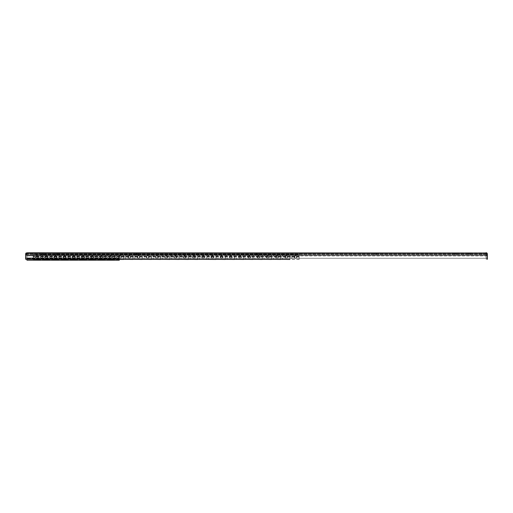 <?xml version="1.0" encoding="UTF-8"?>
<svg xmlns="http://www.w3.org/2000/svg" width="513" height="513" viewBox="0 0 513 513"><rect width="100%" height="100%" fill="white"/><g stroke="black" fill="none" stroke-linecap="round" stroke-linejoin="round"><path stroke-width="0.38" stroke-dasharray="2.56 1.92" d="M295.469 255.493C297.36 256.474 297.36 257.449 295.469 258.43L296.931 256.949L295.469 258.43L294 256.949L295.469 258.43L296.931 257.058L295.469 258.43C293.577 257.449 293.577 256.474 295.469 255.493C297.36 256.474 297.36 257.449 295.469 258.43C293.577 257.449 293.577 256.474 295.469 255.493L294.007 257.058L295.469 255.493L296.931 256.949L295.469 255.493L294 256.949L295.469 255.493L296.931 257.058L295.469 255.493M286.235 255.493C288.126 256.474 288.126 257.449 286.235 258.43L284.773 257.058L286.235 258.43L287.697 256.949L286.235 258.43L284.766 256.949L286.235 258.43L287.697 257.058L286.235 258.43C284.343 257.449 284.343 256.474 286.235 255.493C288.126 256.474 288.126 257.449 286.235 258.43C284.343 257.449 284.343 256.474 286.235 255.493L287.697 256.949L286.235 255.493L284.773 257.058L286.235 255.493L284.766 256.949L286.235 255.493L287.697 257.058L286.235 255.493M277.001 255.493C278.892 256.474 278.892 257.449 277.001 258.43L275.539 257.058L277.001 258.43L278.463 256.949L277.001 258.43L275.532 256.949L277.001 258.43L278.463 257.058L277.001 258.43C275.109 257.449 275.109 256.474 277.001 255.493C278.892 256.474 278.892 257.449 277.001 258.43C275.109 257.449 275.109 256.474 277.001 255.493L278.463 256.949L277.001 255.493L275.539 257.058L277.001 255.493L275.532 256.949L277.001 255.493L278.463 257.058L277.001 255.493M267.767 255.493C269.658 256.474 269.658 257.449 267.767 258.43L266.305 257.058L267.767 258.43L269.229 256.949L267.767 258.43L266.298 256.949L267.767 258.43L269.229 257.058L267.767 258.43C265.875 257.449 265.875 256.474 267.767 255.493C269.658 256.474 269.658 257.449 267.767 258.43C265.875 257.449 265.875 256.474 267.767 255.493L269.229 256.949L267.767 255.493L266.305 257.058L267.767 255.493L266.298 256.949L267.767 255.493L269.229 257.058L267.767 255.493M258.533 255.493C260.424 256.474 260.424 257.449 258.533 258.43L257.071 257.058L258.533 258.43L259.995 256.949L258.533 258.43L257.064 256.949L258.533 258.43L259.995 257.058L258.533 258.43C256.641 257.449 256.641 256.474 258.533 255.493C260.424 256.474 260.424 257.449 258.533 258.43C256.641 257.449 256.641 256.474 258.533 255.493L259.995 256.949L258.533 255.493L257.071 257.058L258.533 255.493L257.064 256.949L258.533 255.493L259.995 257.058L258.533 255.493M249.299 255.493C251.19 256.474 251.19 257.449 249.299 258.43L247.837 257.058L249.299 258.43L250.761 256.949L249.299 258.43L247.83 256.949L249.299 258.43L250.761 257.058L249.299 258.43C247.407 257.449 247.407 256.474 249.299 255.493C251.19 256.474 251.19 257.449 249.299 258.43C247.407 257.449 247.407 256.474 249.299 255.493L250.761 256.949L249.299 255.493L247.837 257.058L249.299 255.493L247.83 256.949L249.299 255.493L250.761 257.058L249.299 255.493M240.065 255.493C241.956 256.474 241.956 257.449 240.065 258.43L238.603 257.058L240.065 258.43L241.527 256.949L240.065 258.43L238.596 256.949L240.065 258.43L241.527 257.058L240.065 258.43C238.173 257.449 238.173 256.474 240.065 255.493C241.956 256.474 241.956 257.449 240.065 258.43C238.173 257.449 238.173 256.474 240.065 255.493L241.527 256.949L240.065 255.493L238.603 257.058L240.065 255.493L238.596 256.949L240.065 255.493L241.527 257.058L240.065 255.493M230.831 255.493C232.722 256.474 232.722 257.449 230.831 258.43L229.369 257.058L230.831 258.43L232.293 256.949L230.831 258.43L229.362 256.949L230.831 258.43L232.293 257.058L230.831 258.43C228.939 257.449 228.939 256.474 230.831 255.493C232.722 256.474 232.722 257.449 230.831 258.43C228.939 257.449 228.939 256.474 230.831 255.493L232.293 256.949L230.831 255.493L229.369 257.058L230.831 255.493L229.362 256.949L230.831 255.493L232.293 257.058L230.831 255.493M221.597 255.493C223.488 256.474 223.488 257.449 221.597 258.43L220.135 257.058L221.597 258.43L223.059 256.949L221.597 258.43L220.128 256.949L221.597 258.43L223.059 257.058L221.597 258.43C219.705 257.449 219.705 256.474 221.597 255.493C223.488 256.474 223.488 257.449 221.597 258.43C219.705 257.449 219.705 256.474 221.597 255.493L223.059 256.949L221.597 255.493L220.135 257.058L221.597 255.493L220.128 256.949L221.597 255.493L223.059 257.058L221.597 255.493M212.363 255.493C214.254 256.474 214.254 257.449 212.363 258.43L210.901 257.058L212.363 258.43L213.825 256.949L212.363 258.43L210.894 256.949L212.363 258.43L213.825 257.058L212.363 258.43C210.471 257.449 210.471 256.474 212.363 255.493C214.254 256.474 214.254 257.449 212.363 258.43C210.471 257.449 210.471 256.474 212.363 255.493L213.825 256.949L212.363 255.493L210.901 257.058L212.363 255.493L210.894 256.949L212.363 255.493L213.825 257.058L212.363 255.493M203.129 255.493C205.02 256.474 205.02 257.449 203.129 258.43L201.667 257.058L203.129 258.43L204.591 256.949L203.129 258.43L201.66 256.949L203.129 258.43L204.591 257.058L203.129 258.43C201.237 257.449 201.237 256.474 203.129 255.493C205.02 256.474 205.02 257.449 203.129 258.43C201.237 257.449 201.237 256.474 203.129 255.493L204.591 256.949L203.129 255.493L201.667 257.058L203.129 255.493L201.66 256.949L203.129 255.493L204.591 257.058L203.129 255.493M193.895 255.493C195.786 256.474 195.786 257.449 193.895 258.43L192.433 257.058L193.895 258.43L195.357 256.949L193.895 258.43L192.426 256.949L193.895 258.43L195.357 257.058L193.895 258.43C192.003 257.449 192.003 256.474 193.895 255.493C195.786 256.474 195.786 257.449 193.895 258.43C192.003 257.449 192.003 256.474 193.895 255.493L195.357 256.949L193.895 255.493L192.433 257.058L193.895 255.493L192.426 256.949L193.895 255.493L195.357 257.058L193.895 255.493M184.661 255.493C186.552 256.474 186.552 257.449 184.661 258.43L183.199 257.058L184.661 258.43L186.123 256.949L184.661 258.43L183.192 256.949L184.661 258.43L186.123 257.058L184.661 258.43C182.769 257.449 182.769 256.474 184.661 255.493C186.552 256.474 186.552 257.449 184.661 258.43C182.769 257.449 182.769 256.474 184.661 255.493L186.123 256.949L184.661 255.493L183.199 257.058L184.661 255.493L183.192 256.949L184.661 255.493L186.123 257.058L184.661 255.493M175.427 255.493C177.318 256.474 177.318 257.449 175.427 258.43L173.965 257.058L175.427 258.43L176.889 256.949L175.427 258.43L173.958 256.949L175.427 258.43L176.889 257.058L175.427 258.43C173.535 257.449 173.535 256.474 175.427 255.493C177.318 256.474 177.318 257.449 175.427 258.43C173.535 257.449 173.535 256.474 175.427 255.493L176.889 256.949L175.427 255.493L173.965 257.058L175.427 255.493L173.958 256.949L175.427 255.493L176.889 257.058L175.427 255.493M166.193 255.493C168.084 256.474 168.084 257.449 166.193 258.43L164.731 257.058L166.193 258.43L167.655 256.949L166.193 258.43L164.724 256.949L166.193 258.43L167.655 257.058L166.193 258.43C164.301 257.449 164.301 256.474 166.193 255.493C168.084 256.474 168.084 257.449 166.193 258.43C164.301 257.449 164.301 256.474 166.193 255.493L167.655 256.949L166.193 255.493L164.731 257.058L166.193 255.493L164.724 256.949L166.193 255.493L167.655 257.058L166.193 255.493M156.959 255.493C158.85 256.474 158.85 257.449 156.959 258.43L155.497 257.058L156.959 258.43L158.421 256.949L156.959 258.43L155.49 256.949L156.959 258.43L158.421 257.058L156.959 258.43C155.067 257.449 155.067 256.474 156.959 255.493C158.85 256.474 158.85 257.449 156.959 258.43C155.067 257.449 155.067 256.474 156.959 255.493L158.421 256.949L156.959 255.493L155.497 257.058L156.959 255.493L155.49 256.949L156.959 255.493L158.421 257.058L156.959 255.493M147.725 255.493C149.616 256.474 149.616 257.449 147.725 258.43L146.263 257.058L147.725 258.43L149.187 256.949L147.725 258.43L146.256 256.949L147.725 258.43L149.187 257.058L147.725 258.43C145.833 257.449 145.833 256.474 147.725 255.493C149.616 256.474 149.616 257.449 147.725 258.43C145.833 257.449 145.833 256.474 147.725 255.493L149.187 256.949L147.725 255.493L146.263 257.058L147.725 255.493L146.256 256.949L147.725 255.493L149.187 257.058L147.725 255.493M138.491 255.493C140.382 256.474 140.382 257.449 138.491 258.43L137.029 257.058L138.491 258.43L139.953 256.949L138.491 258.43L137.022 256.949L138.491 258.43L139.953 257.058L138.491 258.43C136.599 257.449 136.599 256.474 138.491 255.493C140.382 256.474 140.382 257.449 138.491 258.43C136.599 257.449 136.599 256.474 138.491 255.493L139.953 256.949L138.491 255.493L137.029 257.058L138.491 255.493L137.022 256.949L138.491 255.493L139.953 257.058L138.491 255.493M129.257 255.493C131.148 256.474 131.148 257.449 129.257 258.43L127.795 257.058L129.257 258.43L130.719 256.949L129.257 258.43L127.788 256.949L129.257 258.43L130.719 257.058L129.257 258.43C127.365 257.449 127.365 256.474 129.257 255.493C131.148 256.474 131.148 257.449 129.257 258.43C127.365 257.449 127.365 256.474 129.257 255.493L130.719 256.949L129.257 255.493L127.795 257.058L129.257 255.493L127.788 256.949L129.257 255.493L130.719 257.058L129.257 255.493M120.023 255.493C121.914 256.474 121.914 257.449 120.023 258.43L118.561 257.058L120.023 258.43L121.485 256.949L120.023 258.43L118.554 256.949L120.023 258.43L121.485 257.058L120.023 258.43C118.131 257.449 118.131 256.474 120.023 255.493C121.914 256.474 121.914 257.449 120.023 258.43C118.131 257.449 118.131 256.474 120.023 255.493L121.485 256.949L120.023 255.493L118.561 257.058L120.023 255.493L118.554 256.949L120.023 255.493L121.485 257.058L120.023 255.493M110.789 255.493C112.68 256.474 112.68 257.449 110.789 258.43L109.327 257.058L110.789 258.43L112.251 256.949L110.789 258.43L109.32 256.949L110.789 258.43L112.251 257.058L110.789 258.43C108.897 257.449 108.897 256.474 110.789 255.493C112.68 256.474 112.68 257.449 110.789 258.43C108.897 257.449 108.897 256.474 110.789 255.493L112.251 256.949L110.789 255.493L109.327 257.058L110.789 255.493L109.32 256.949L110.789 255.493L112.251 257.058L110.789 255.493M101.555 255.493C103.446 256.474 103.446 257.449 101.555 258.43L100.093 257.058L101.555 258.43L103.017 256.949L101.555 258.43L100.086 256.949L101.555 258.43L103.017 257.058L101.555 258.43C99.663 257.449 99.663 256.474 101.555 255.493C103.446 256.474 103.446 257.449 101.555 258.43C99.663 257.449 99.663 256.474 101.555 255.493L103.017 256.949L101.555 255.493L100.093 257.058L101.555 255.493L100.086 256.949L101.555 255.493L103.017 257.058L101.555 255.493M92.321 255.493C94.212 256.474 94.212 257.449 92.321 258.43L90.859 257.058L92.321 258.43L93.783 256.949L92.321 258.43L90.852 256.949L92.321 258.43L93.783 257.058L92.321 258.43C90.429 257.449 90.429 256.474 92.321 255.493C94.212 256.474 94.212 257.449 92.321 258.43C90.429 257.449 90.429 256.474 92.321 255.493L93.783 256.949L92.321 255.493L90.859 257.058L92.321 255.493L90.852 256.949L92.321 255.493L93.783 257.058L92.321 255.493M83.087 255.493C84.978 256.474 84.978 257.449 83.087 258.43L81.625 257.058L83.087 258.43L84.549 256.949L83.087 258.43L81.618 256.949L83.087 258.43L84.549 257.058L83.087 258.43C81.195 257.449 81.195 256.474 83.087 255.493C84.978 256.474 84.978 257.449 83.087 258.43C81.195 257.449 81.195 256.474 83.087 255.493L84.549 256.949L83.087 255.493L81.625 257.058L83.087 255.493L81.618 256.949L83.087 255.493L84.549 257.058L83.087 255.493M73.853 255.493C75.744 256.474 75.744 257.449 73.853 258.43L72.391 257.058L73.853 258.43L75.315 256.949L73.853 258.43L72.384 256.949L73.853 258.43L75.315 257.058L73.853 258.43C71.961 257.449 71.961 256.474 73.853 255.493C75.744 256.474 75.744 257.449 73.853 258.43C71.961 257.449 71.961 256.474 73.853 255.493L75.315 256.949L73.853 255.493L72.391 257.058L73.853 255.493L72.384 256.949L73.853 255.493L75.315 257.058L73.853 255.493M64.619 255.493C66.51 256.474 66.51 257.449 64.619 258.43L63.157 257.058L64.619 258.43L66.081 256.949L64.619 258.43L63.15 256.949L64.619 258.43L66.081 257.058L64.619 258.43C62.727 257.449 62.727 256.474 64.619 255.493C66.51 256.474 66.51 257.449 64.619 258.43C62.727 257.449 62.727 256.474 64.619 255.493L66.081 256.949L64.619 255.493L63.157 257.058L64.619 255.493L63.15 256.949L64.619 255.493L66.081 257.058L64.619 255.493M55.385 255.493C57.276 256.474 57.276 257.449 55.385 258.43L53.923 257.058L55.385 258.43L56.847 256.949L55.385 258.43L53.916 256.949L55.385 258.43L56.847 257.058L55.385 258.43C53.493 257.449 53.493 256.474 55.385 255.493C57.276 256.474 57.276 257.449 55.385 258.43C53.493 257.449 53.493 256.474 55.385 255.493L56.847 256.949L55.385 255.493L53.923 257.058L55.385 255.493L53.916 256.949L55.385 255.493L56.847 257.058L55.385 255.493M46.151 255.493C48.042 256.474 48.042 257.449 46.151 258.43L44.689 257.058L46.151 258.43L47.613 256.949L46.151 258.43L44.682 256.949L46.151 258.43L47.613 257.058L46.151 258.43C44.259 257.449 44.259 256.474 46.151 255.493C48.042 256.474 48.042 257.449 46.151 258.43C44.259 257.449 44.259 256.474 46.151 255.493L47.613 256.949L46.151 255.493L44.689 257.058L46.151 255.493L44.682 256.949L46.151 255.493L47.613 257.058L46.151 255.493M36.917 255.493C38.808 256.474 38.808 257.449 36.917 258.43L35.455 257.058L36.917 258.43L38.379 256.949L36.917 258.43L35.448 256.949L36.917 258.43L38.379 257.058L36.917 258.43C35.025 257.449 35.025 256.474 36.917 255.493L38.379 256.949L36.917 255.493L35.455 257.058L36.917 255.493L35.448 256.949L36.917 255.493L38.379 257.058L36.917 255.493C38.808 256.474 38.808 257.449 36.917 258.43C35.025 257.449 35.025 256.474 36.917 255.493M291.775 256.192L291.775 259.456L291.775 256.192M290.172 255.025L291.525 255.025L290.172 255.025L289.928 259.456L290.172 255.025L282.291 255.025L282.541 259.456L282.291 255.025L280.938 255.025L290.172 255.025M289.928 259.456L290.178 254.563L289.928 259.456L289.928 256.192L289.928 259.456L282.541 259.456L282.522 254.961L282.541 259.456L289.928 259.456L282.541 259.456M40.61 259.456L40.86 254.563L299.162 254.563L290.178 254.563L291.525 254.563L291.756 254.961L291.525 254.563L299.162 254.563L299.162 254.961L299.162 254.563L33.223 254.563L33.223 254.961L33.223 254.563L42.207 254.563L40.86 254.563L40.623 254.961L40.61 259.456L40.854 255.025L42.207 255.025L42.457 259.456L42.207 255.025L40.854 255.025L40.61 259.456L40.61 256.192L40.61 259.456L33.223 259.456L33.223 254.961L33.223 259.456L33.223 255.025L33.223 259.456L40.61 259.456L33.223 259.456M280.694 259.456L280.944 254.563L280.694 259.456L280.938 255.025L280.694 259.456L280.694 256.192L280.694 259.456L273.307 259.456L273.288 254.961L273.307 259.456L280.694 259.456L273.307 259.456M282.291 254.563L280.944 254.563L282.291 254.563L282.522 254.961L282.291 254.563L290.178 254.563L282.291 254.563M271.704 255.025L273.057 255.025L271.704 255.025L271.46 259.456L271.704 255.025L263.823 255.025L264.073 259.456L263.823 255.025L262.47 255.025L271.704 255.025M271.46 259.456L271.71 254.563L271.46 259.456L271.46 256.192L271.46 259.456L264.073 259.456L264.054 254.961L264.073 259.456L271.46 259.456L264.073 259.456M273.057 254.563L271.71 254.563L273.057 254.563L273.288 254.961L273.057 254.563L280.944 254.563L273.057 254.563M262.226 259.456L262.476 254.563L262.226 259.456L262.47 255.025L262.226 259.456L262.226 256.192L262.226 259.456L254.839 259.456L254.82 254.961L254.839 259.456L262.226 259.456L254.839 259.456M263.823 254.563L262.476 254.563L263.823 254.563L264.054 254.961L263.823 254.563L271.71 254.563L263.823 254.563M253.236 255.025L254.589 255.025L253.236 255.025L252.992 259.456L253.236 255.025L245.355 255.025L245.605 259.456L245.355 255.025L244.002 255.025L253.236 255.025M252.992 259.456L253.242 254.563L252.992 259.456L252.992 256.192L252.992 259.456L245.605 259.456L245.586 254.961L245.605 259.456L252.992 259.456L245.605 259.456M254.589 254.563L253.242 254.563L254.589 254.563L254.82 254.961L254.589 254.563L262.476 254.563L254.589 254.563M243.758 259.456L244.008 254.563L243.758 259.456L244.002 255.025L243.758 259.456L243.758 256.192L243.758 259.456L236.371 259.456L236.352 254.961L236.371 259.456L243.758 259.456L236.371 259.456M245.355 254.563L244.008 254.563L245.355 254.563L245.586 254.961L245.355 254.563L253.242 254.563L245.355 254.563M234.768 255.025L236.121 255.025L234.768 255.025L234.524 259.456L234.768 255.025L226.887 255.025L227.137 259.456L226.887 255.025L225.534 255.025L234.768 255.025M234.524 259.456L234.774 254.563L234.524 259.456L234.524 256.192L234.524 259.456L227.137 259.456L227.118 254.961L227.137 259.456L234.524 259.456L227.137 259.456M236.121 254.563L234.774 254.563L236.121 254.563L236.352 254.961L236.121 254.563L244.008 254.563L236.121 254.563M225.29 259.456L225.54 254.563L225.29 259.456L225.534 255.025L225.29 259.456L225.29 256.192L225.29 259.456L217.903 259.456L217.884 254.961L217.903 259.456L225.29 259.456L217.903 259.456M226.887 254.563L225.54 254.563L226.887 254.563L227.118 254.961L226.887 254.563L234.774 254.563L226.887 254.563M216.3 255.025L217.653 255.025L216.3 255.025L216.056 259.456L216.3 255.025L208.419 255.025L208.669 259.456L208.419 255.025L207.066 255.025L216.3 255.025M216.056 259.456L216.306 254.563L216.056 259.456L216.056 256.192L216.056 259.456L208.669 259.456L208.65 254.961L208.669 259.456L216.056 259.456L208.669 259.456M217.653 254.563L216.306 254.563L217.653 254.563L217.884 254.961L217.653 254.563L225.54 254.563L217.653 254.563M206.822 259.456L207.072 254.563L206.822 259.456L207.066 255.025L206.822 259.456L206.822 256.192L206.822 259.456L199.435 259.456L199.416 254.961L199.435 259.456L206.822 259.456L199.435 259.456M208.419 254.563L207.072 254.563L208.419 254.563L208.65 254.961L208.419 254.563L216.306 254.563L208.419 254.563M197.832 255.025L199.185 255.025L197.832 255.025L197.588 259.456L197.832 255.025L189.951 255.025L190.201 259.456L189.951 255.025L188.598 255.025L197.832 255.025M197.588 259.456L197.838 254.563L197.588 259.456L197.588 256.192L197.588 259.456L190.201 259.456L190.182 254.961L190.201 259.456L197.588 259.456L190.201 259.456M199.185 254.563L197.838 254.563L199.185 254.563L199.416 254.961L199.185 254.563L207.072 254.563L199.185 254.563M188.354 259.456L188.604 254.563L188.354 259.456L188.598 255.025L188.354 259.456L188.354 256.192L188.354 259.456L180.967 259.456L180.948 254.961L180.967 259.456L188.354 259.456L180.967 259.456M189.951 254.563L188.604 254.563L189.951 254.563L190.182 254.961L189.951 254.563L197.838 254.563L189.951 254.563M179.364 255.025L180.717 255.025L179.364 255.025L179.12 259.456L179.364 255.025L171.483 255.025L171.733 259.456L171.483 255.025L170.13 255.025L179.364 255.025M179.12 259.456L179.37 254.563L179.12 259.456L179.12 256.192L179.12 259.456L171.733 259.456L171.714 254.961L171.733 259.456L179.12 259.456L171.733 259.456M180.717 254.563L179.37 254.563L180.717 254.563L180.948 254.961L180.717 254.563L188.604 254.563L180.717 254.563M169.886 259.456L170.136 254.563L169.886 259.456L170.13 255.025L169.886 259.456L169.886 256.192L169.886 259.456L162.499 259.456L162.48 254.961L162.499 259.456L169.886 259.456L162.499 259.456M171.483 254.563L170.136 254.563L171.483 254.563L171.714 254.961L171.483 254.563L179.37 254.563L171.483 254.563M160.896 255.025L162.249 255.025L160.896 255.025L160.652 259.456L160.896 255.025L153.015 255.025L153.265 259.456L153.015 255.025L151.662 255.025L160.896 255.025M160.652 259.456L160.902 254.563L160.652 259.456L160.652 256.192L160.652 259.456L153.265 259.456L153.246 254.961L153.265 259.456L160.652 259.456L153.265 259.456M162.249 254.563L160.902 254.563L162.249 254.563L162.48 254.961L162.249 254.563L170.136 254.563L162.249 254.563M151.418 259.456L151.668 254.563L151.418 259.456L151.662 255.025L151.418 259.456L151.418 256.192L151.418 259.456L144.031 259.456L144.012 254.961L144.031 259.456L151.418 259.456L144.031 259.456M153.015 254.563L151.668 254.563L153.015 254.563L153.246 254.961L153.015 254.563L160.902 254.563L153.015 254.563M142.184 259.456L142.434 254.563L142.184 259.456L142.428 255.025L143.781 255.025L142.428 255.025L142.184 259.456L142.184 256.192L142.184 259.456L134.797 259.456L134.778 254.961L134.797 259.456L142.184 259.456L134.797 259.456M143.781 254.563L142.434 254.563L143.781 254.563L144.012 254.961L143.781 254.563L151.668 254.563L143.781 254.563M132.95 259.456L133.2 254.563L132.95 259.456L133.194 255.025L134.547 255.025L133.194 255.025L132.95 259.456L132.95 256.192L132.95 259.456L125.563 259.456L125.544 254.961L125.563 259.456L132.95 259.456L125.563 259.456M134.547 254.563L133.2 254.563L134.547 254.563L134.778 254.961L134.547 254.563L142.434 254.563L134.547 254.563M123.716 259.456L123.966 254.563L123.716 259.456L123.96 255.025L125.313 255.025L123.96 255.025L123.716 259.456L123.716 256.192L123.716 259.456L116.329 259.456L116.31 254.961L116.329 259.456L123.716 259.456L116.329 259.456M125.313 254.563L123.966 254.563L125.313 254.563L125.544 254.961L125.313 254.563L133.2 254.563L125.313 254.563M114.482 259.456L114.732 254.563L114.482 259.456L114.726 255.025L116.079 255.025L114.726 255.025L114.482 259.456L114.482 256.192L114.482 259.456L107.095 259.456L107.076 254.961L107.095 259.456L114.482 259.456L107.095 259.456M116.079 254.563L114.732 254.563L116.079 254.563L116.31 254.961L116.079 254.563L123.966 254.563L116.079 254.563M105.248 259.456L105.498 254.563L105.248 259.456L105.492 255.025L106.845 255.025L105.492 255.025L105.248 259.456L105.248 256.192L105.248 259.456L97.861 259.456L97.842 254.961L97.861 259.456L105.248 259.456L97.861 259.456M106.845 254.563L105.498 254.563L106.845 254.563L107.076 254.961L106.845 254.563L114.732 254.563L106.845 254.563M96.014 259.456L96.264 254.563L96.014 259.456L96.258 255.025L97.611 255.025L96.258 255.025L96.014 259.456L96.014 256.192L96.014 259.456L88.627 259.456L88.608 254.961L88.627 259.456L96.014 259.456L88.627 259.456M97.611 254.563L96.264 254.563L97.611 254.563L97.842 254.961L97.611 254.563L105.498 254.563L97.611 254.563M86.78 259.456L87.03 254.563L86.78 259.456L87.024 255.025L88.377 255.025L87.024 255.025L86.78 259.456L86.78 256.192L86.78 259.456L79.393 259.456L79.374 254.961L79.393 259.456L86.78 259.456L79.393 259.456M88.377 254.563L87.03 254.563L88.377 254.563L88.608 254.961L88.377 254.563L96.264 254.563L88.377 254.563M77.546 259.456L77.796 254.563L77.546 259.456L77.79 255.025L79.143 255.025L77.79 255.025L77.546 259.456L77.546 256.192L77.546 259.456L70.159 259.456L70.14 254.961L70.159 259.456L77.546 259.456L70.159 259.456M79.143 254.563L77.796 254.563L79.143 254.563L79.374 254.961L79.143 254.563L87.03 254.563L79.143 254.563M68.312 259.456L68.562 254.563L68.312 259.456L68.556 255.025L69.909 255.025L68.556 255.025L68.312 259.456L68.312 256.192L68.312 259.456L60.925 259.456L60.906 254.961L60.925 259.456L68.312 259.456L60.925 259.456M69.909 254.563L68.562 254.563L69.909 254.563L70.14 254.961L69.909 254.563L77.796 254.563L69.909 254.563M59.078 259.456L59.328 254.563L59.078 259.456L59.322 255.025L60.675 255.025L59.322 255.025L59.078 259.456L59.078 256.192L59.078 259.456L51.691 259.456L51.672 254.961L51.691 259.456L59.078 259.456L51.691 259.456M60.675 254.563L59.328 254.563L60.675 254.563L60.906 254.961L60.675 254.563L68.562 254.563L60.675 254.563M49.844 259.456L50.094 254.563L49.844 259.456L50.088 255.025L51.441 255.025L50.088 255.025L49.844 259.456L49.844 256.192L49.844 259.456L42.457 259.456L42.438 254.961L42.457 259.456L49.844 259.456L42.457 259.456M51.441 254.563L50.094 254.563L51.441 254.563L51.672 254.961L51.441 254.563L59.328 254.563L51.441 254.563M42.207 254.563L42.438 254.961L42.207 254.563L50.094 254.563L42.207 254.563M33.223 254.865L33.223 256.5L33.223 254.865L299.162 254.865L299.162 256.5L299.162 254.865L33.223 254.865M33.223 255.025L33.223 256.962L33.223 255.025L299.162 255.025L299.162 259.456L299.162 254.961L299.162 259.456L299.162 255.025L33.223 255.025M280.938 255.025L273.057 255.025L280.938 255.025M262.47 255.025L254.589 255.025L262.47 255.025M244.002 255.025L236.121 255.025L244.002 255.025M225.534 255.025L217.653 255.025L225.534 255.025M207.066 255.025L199.185 255.025L207.066 255.025M188.598 255.025L180.717 255.025L188.598 255.025M170.13 255.025L162.249 255.025L170.13 255.025M151.662 255.025L143.781 255.025L151.662 255.025M142.428 255.025L134.547 255.025L142.428 255.025M133.194 255.025L125.313 255.025L133.194 255.025M123.96 255.025L116.079 255.025L123.96 255.025M114.726 255.025L106.845 255.025L114.726 255.025M105.492 255.025L97.611 255.025L105.492 255.025M96.258 255.025L88.377 255.025L96.258 255.025M87.024 255.025L79.143 255.025L87.024 255.025M77.79 255.025L69.909 255.025L77.79 255.025M68.556 255.025L60.675 255.025L68.556 255.025M59.322 255.025L51.441 255.025L59.322 255.025M50.088 255.025L42.207 255.025L50.088 255.025M299.162 256.962L33.223 256.962L299.162 256.962M299.162 256.5L33.223 256.5L299.162 256.5M299.162 259.456L291.775 259.456M102.196 259.084L99.432 259.084L102.202 259.084L102.202 260.194L100.817 260.194L102.196 260.194M99.439 260.194L100.817 260.194L99.439 260.194L99.432 259.084M46.792 259.084L44.028 259.084L46.798 259.084L46.798 260.194L45.413 260.194L46.792 260.194M44.035 260.194L45.413 260.194L44.035 260.194L44.028 259.084M26.945 258.616L26.945 255.115L26.945 259.084L26.945 258.616L119.285 258.616L119.285 259.084L119.285 255.115L119.285 258.616L26.945 258.616M119.285 259.456L119.285 255.91L119.285 260.194L26.945 260.194L26.945 255.115L26.945 259.341L123.716 259.341M119.285 255.91L119.285 255.115L119.285 255.91L26.945 255.91L119.285 255.91M119.285 259.084L26.945 259.084L119.285 259.084M119.285 255.115L26.945 255.115L119.285 255.115M44.118 252.806L42.643 252.806L44.118 252.806M44.118 254.102L42.643 254.102L44.118 254.102M468.606 252.806L469.158 252.806L468.606 252.806C466.702 252.806 466.702 252.806 468.606 252.806C466.702 252.806 466.702 252.806 468.606 252.806L468.606 254.102L469.158 254.102L468.606 254.102C466.702 254.102 466.702 254.102 468.606 254.102C466.702 254.102 466.702 254.102 468.606 254.102L468.606 252.806M469.158 252.806C471.062 252.806 471.062 252.806 469.158 252.806C471.062 252.806 471.062 252.806 469.158 252.806L469.158 254.102C471.062 254.102 471.062 254.102 469.158 254.102C471.062 254.102 471.062 254.102 469.158 254.102L469.158 252.806M454.755 252.806L455.307 252.806L454.755 252.806C452.851 252.806 452.851 252.806 454.755 252.806C452.851 252.806 452.851 252.806 454.755 252.806L454.755 254.102L455.307 254.102L454.755 254.102C452.851 254.102 452.851 254.102 454.755 254.102C452.851 254.102 452.851 254.102 454.755 254.102L454.755 252.806M455.307 252.806C457.211 252.806 457.211 252.806 455.307 252.806C457.211 252.806 457.211 252.806 455.307 252.806L455.307 254.102C457.211 254.102 457.211 254.102 455.307 254.102C457.211 254.102 457.211 254.102 455.307 254.102L455.307 252.806M376.266 252.806L376.818 252.806L376.266 252.806C374.362 252.806 374.362 252.806 376.266 252.806C374.362 252.806 374.362 252.806 376.266 252.806L376.266 254.102L376.818 254.102L376.266 254.102C374.362 254.102 374.362 254.102 376.266 254.102C374.362 254.102 374.362 254.102 376.266 254.102L376.266 252.806M376.818 252.806C378.722 252.806 378.722 252.806 376.818 252.806C378.722 252.806 378.722 252.806 376.818 252.806L376.818 254.102C378.722 254.102 378.722 254.102 376.818 254.102C378.722 254.102 378.722 254.102 376.818 254.102L376.818 252.806M256.224 252.806L256.776 252.806L256.224 252.806C254.32 252.806 254.32 252.806 256.224 252.806C254.32 252.806 254.32 252.806 256.224 252.806L256.224 254.102L256.776 254.102L256.224 254.102C254.32 254.102 254.32 254.102 256.224 254.102C254.32 254.102 254.32 254.102 256.224 254.102L256.224 252.806M256.776 252.806C258.68 252.806 258.68 252.806 256.776 252.806C258.68 252.806 258.68 252.806 256.776 252.806L256.776 254.102C258.68 254.102 258.68 254.102 256.776 254.102C258.68 254.102 258.68 254.102 256.776 254.102L256.776 252.806M136.182 252.806L136.734 252.806L136.182 252.806C134.278 252.806 134.278 252.806 136.182 252.806C134.278 252.806 134.278 252.806 136.182 252.806L136.182 254.102L136.734 254.102L136.182 254.102C134.278 254.102 134.278 254.102 136.182 254.102C134.278 254.102 134.278 254.102 136.182 254.102L136.182 252.806M136.734 252.806C138.638 252.806 138.638 252.806 136.734 252.806C138.638 252.806 138.638 252.806 136.734 252.806L136.734 254.102C138.638 254.102 138.638 254.102 136.734 254.102C138.638 254.102 138.638 254.102 136.734 254.102L136.734 252.806M58.245 252.806C60.149 252.806 60.149 252.806 58.245 252.806C60.149 252.806 60.149 252.806 58.245 252.806L57.693 252.806L58.245 252.806L58.245 254.102C60.149 254.102 60.149 254.102 58.245 254.102C60.149 254.102 60.149 254.102 58.245 254.102L57.693 254.102L58.245 254.102L58.245 252.806M57.693 252.806C55.789 252.806 55.789 252.806 57.693 252.806C55.789 252.806 55.789 252.806 57.693 252.806L57.693 254.102C55.789 254.102 55.789 254.102 57.693 254.102C55.789 254.102 55.789 254.102 57.693 254.102L57.693 252.806M486.427 252.806L487.35 253.73L487.35 258.347L486.055 258.347L486.055 259.27L486.055 254.102L486.055 258.347L487.35 258.347L487.35 259.27L487.35 255.083L25.65 255.083L25.65 259.27L26.945 259.27L26.945 258.347L26.945 259.27L25.65 259.27M486.055 259.27L487.35 259.27L486.055 259.27M486.055 254.102L486.799 254.102L486.055 254.102M486.144 254.801L487.196 255.961L486.76 258.296L487.331 259.341L486.76 258.296L487.196 255.961L485.882 254.249L486.144 254.801L486.144 253.031L486.144 254.801M486.144 253.031L487.35 254.615L487.331 259.341M25.65 258.347L26.945 258.347L26.945 254.102L26.945 258.347L25.65 258.347L25.65 253.73L26.573 252.806M26.945 254.102L26.201 254.102L27.118 254.249L25.919 255.807L27.118 254.249L26.201 254.102L26.945 254.102M26.856 253.031L26.856 254.801L27.106 252.806L25.65 254.615L25.669 259.341L26.24 258.296L25.804 255.961L26.24 258.296L25.669 259.341M485.894 254.102L27.106 254.102L485.894 254.102M485.894 252.806L27.106 252.806M486.76 258.296L26.24 258.296L486.76 258.296M299.162 259.341L291.775 259.341M289.928 259.341L282.541 259.341M280.694 259.341L273.307 259.341M271.46 259.341L264.073 259.341M262.226 259.341L254.839 259.341M252.992 259.341L245.605 259.341M243.758 259.341L236.371 259.341M234.524 259.341L227.137 259.341M225.29 259.341L217.903 259.341M216.056 259.341L208.669 259.341M206.822 259.341L199.435 259.341M197.588 259.341L190.201 259.341M188.354 259.341L180.967 259.341M179.12 259.341L171.733 259.341M169.886 259.341L162.499 259.341M160.652 259.341L153.265 259.341M151.418 259.341L144.031 259.341M142.184 259.341L134.797 259.341M132.95 259.341L125.563 259.341M299.162 256.654L33.223 256.654L299.162 256.654M40.623 254.961L33.223 254.961L40.623 254.961M49.857 254.961L42.438 254.961L49.857 254.961M253.005 254.961L245.586 254.961L253.005 254.961M59.091 254.961L51.672 254.961L59.091 254.961M68.325 254.961L60.906 254.961L68.325 254.961M77.559 254.961L70.14 254.961L77.559 254.961M86.793 254.961L79.374 254.961L86.793 254.961M96.027 254.961L88.608 254.961L96.027 254.961M105.261 254.961L97.842 254.961L105.261 254.961M114.495 254.961L107.076 254.961L114.495 254.961M123.729 254.961L116.31 254.961L123.729 254.961M132.963 254.961L125.544 254.961L132.963 254.961M142.197 254.961L134.778 254.961L142.197 254.961M151.431 254.961L144.012 254.961L151.431 254.961M299.162 254.961L291.756 254.961L299.162 254.961M160.665 254.961L153.246 254.961L160.665 254.961M169.899 254.961L162.48 254.961L169.899 254.961M179.133 254.961L171.714 254.961L179.133 254.961M188.367 254.961L180.948 254.961L188.367 254.961M197.601 254.961L190.182 254.961L197.601 254.961M206.835 254.961L199.416 254.961L206.835 254.961M216.069 254.961L208.65 254.961L216.069 254.961M225.303 254.961L217.884 254.961L225.303 254.961M234.537 254.961L227.118 254.961L234.537 254.961M243.771 254.961L236.352 254.961L243.771 254.961M262.239 254.961L254.82 254.961L262.239 254.961M271.473 254.961L264.054 254.961L271.473 254.961M280.707 254.961L273.288 254.961L280.707 254.961M289.941 254.961L282.522 254.961L289.941 254.961M119.285 257.904L26.945 257.904L119.285 257.904M486.799 253.608L486.799 252.883M487.081 253.909L487.081 255.807L487.081 253.909M487.081 258.097L487.081 258.725L487.081 258.097M26.201 253.608L26.201 252.883M25.919 253.909L25.919 255.807L25.919 253.909M25.919 258.097L25.919 258.725L25.919 258.097M485.882 254.249L27.118 254.249L485.882 254.249M487.196 255.961L25.804 255.961L487.196 255.961M486.574 253.364L26.426 253.364M295.302 255.506C297.354 256.385 297.399 257.359 295.443 258.43C293.622 257.539 293.577 256.564 295.302 255.506C297.354 256.385 297.399 257.359 295.443 258.43C293.622 257.539 293.577 256.564 295.302 255.506M295.302 258.417C293.564 257.334 293.628 256.359 295.488 255.493C297.399 256.59 297.341 257.564 295.302 258.417C293.564 257.334 293.628 256.359 295.488 255.493C297.399 256.59 297.341 257.564 295.302 258.417M286.068 255.506C288.12 256.385 288.165 257.359 286.209 258.43C284.388 257.539 284.343 256.564 286.068 255.506C288.12 256.385 288.165 257.359 286.209 258.43C284.388 257.539 284.343 256.564 286.068 255.506M286.068 258.417C284.33 257.334 284.394 256.359 286.254 255.493C288.165 256.59 288.107 257.564 286.068 258.417C284.33 257.334 284.394 256.359 286.254 255.493C288.165 256.59 288.107 257.564 286.068 258.417M276.834 255.506C278.886 256.385 278.931 257.359 276.975 258.43C275.154 257.539 275.109 256.564 276.834 255.506C278.886 256.385 278.931 257.359 276.975 258.43C275.154 257.539 275.109 256.564 276.834 255.506M276.834 258.417C275.096 257.334 275.16 256.359 277.02 255.493C278.931 256.59 278.873 257.564 276.834 258.417C275.096 257.334 275.16 256.359 277.02 255.493C278.931 256.59 278.873 257.564 276.834 258.417M267.6 255.506C269.652 256.385 269.697 257.359 267.741 258.43C265.92 257.539 265.875 256.564 267.6 255.506C269.652 256.385 269.697 257.359 267.741 258.43C265.92 257.539 265.875 256.564 267.6 255.506M267.6 258.417C265.862 257.334 265.926 256.359 267.786 255.493C269.697 256.59 269.639 257.564 267.6 258.417C265.862 257.334 265.926 256.359 267.786 255.493C269.697 256.59 269.639 257.564 267.6 258.417M258.366 255.506C260.418 256.385 260.463 257.359 258.507 258.43C256.686 257.539 256.641 256.564 258.366 255.506C260.418 256.385 260.463 257.359 258.507 258.43C256.686 257.539 256.641 256.564 258.366 255.506M258.366 258.417C256.628 257.334 256.692 256.359 258.552 255.493C260.463 256.59 260.405 257.564 258.366 258.417C256.628 257.334 256.692 256.359 258.552 255.493C260.463 256.59 260.405 257.564 258.366 258.417M249.132 255.506C251.184 256.385 251.229 257.359 249.273 258.43C247.452 257.539 247.407 256.564 249.132 255.506C251.184 256.385 251.229 257.359 249.273 258.43C247.452 257.539 247.407 256.564 249.132 255.506M249.132 258.417C247.394 257.334 247.458 256.359 249.318 255.493C251.229 256.59 251.171 257.564 249.132 258.417C247.394 257.334 247.458 256.359 249.318 255.493C251.229 256.59 251.171 257.564 249.132 258.417M239.898 255.506C241.95 256.385 241.995 257.359 240.039 258.43C238.218 257.539 238.173 256.564 239.898 255.506C241.95 256.385 241.995 257.359 240.039 258.43C238.218 257.539 238.173 256.564 239.898 255.506M239.898 258.417C238.16 257.334 238.224 256.359 240.084 255.493C241.995 256.59 241.937 257.564 239.898 258.417C238.16 257.334 238.224 256.359 240.084 255.493C241.995 256.59 241.937 257.564 239.898 258.417M230.664 255.506C232.716 256.385 232.761 257.359 230.805 258.43C228.984 257.539 228.939 256.564 230.664 255.506C232.716 256.385 232.761 257.359 230.805 258.43C228.984 257.539 228.939 256.564 230.664 255.506M230.664 258.417C228.926 257.334 228.99 256.359 230.85 255.493C232.761 256.59 232.703 257.564 230.664 258.417C228.926 257.334 228.99 256.359 230.85 255.493C232.761 256.59 232.703 257.564 230.664 258.417M221.43 255.506C223.482 256.385 223.527 257.359 221.571 258.43C219.75 257.539 219.705 256.564 221.43 255.506C223.482 256.385 223.527 257.359 221.571 258.43C219.75 257.539 219.705 256.564 221.43 255.506M221.43 258.417C219.692 257.334 219.756 256.359 221.616 255.493C223.527 256.59 223.469 257.564 221.43 258.417C219.692 257.334 219.756 256.359 221.616 255.493C223.527 256.59 223.469 257.564 221.43 258.417M212.196 255.506C214.248 256.385 214.293 257.359 212.337 258.43C210.516 257.539 210.471 256.564 212.196 255.506C214.248 256.385 214.293 257.359 212.337 258.43C210.516 257.539 210.471 256.564 212.196 255.506M212.196 258.417C210.458 257.334 210.522 256.359 212.382 255.493C214.293 256.59 214.235 257.564 212.196 258.417C210.458 257.334 210.522 256.359 212.382 255.493C214.293 256.59 214.235 257.564 212.196 258.417M202.962 255.506C205.014 256.385 205.059 257.359 203.103 258.43C201.282 257.539 201.237 256.564 202.962 255.506C205.014 256.385 205.059 257.359 203.103 258.43C201.282 257.539 201.237 256.564 202.962 255.506M202.962 258.417C201.224 257.334 201.288 256.359 203.148 255.493C205.059 256.59 205.001 257.564 202.962 258.417C201.224 257.334 201.288 256.359 203.148 255.493C205.059 256.59 205.001 257.564 202.962 258.417M193.728 255.506C195.78 256.385 195.825 257.359 193.869 258.43C192.048 257.539 192.003 256.564 193.728 255.506C195.78 256.385 195.825 257.359 193.869 258.43C192.048 257.539 192.003 256.564 193.728 255.506M193.728 258.417C191.99 257.334 192.054 256.359 193.914 255.493C195.825 256.59 195.767 257.564 193.728 258.417C191.99 257.334 192.054 256.359 193.914 255.493C195.825 256.59 195.767 257.564 193.728 258.417M184.494 255.506C186.546 256.385 186.591 257.359 184.635 258.43C182.814 257.539 182.769 256.564 184.494 255.506C186.546 256.385 186.591 257.359 184.635 258.43C182.814 257.539 182.769 256.564 184.494 255.506M184.494 258.417C182.756 257.334 182.82 256.359 184.68 255.493C186.591 256.59 186.533 257.564 184.494 258.417C182.756 257.334 182.82 256.359 184.68 255.493C186.591 256.59 186.533 257.564 184.494 258.417M175.26 255.506C177.312 256.385 177.357 257.359 175.401 258.43C173.58 257.539 173.535 256.564 175.26 255.506C177.312 256.385 177.357 257.359 175.401 258.43C173.58 257.539 173.535 256.564 175.26 255.506M175.26 258.417C173.522 257.334 173.586 256.359 175.446 255.493C177.357 256.59 177.299 257.564 175.26 258.417C173.522 257.334 173.586 256.359 175.446 255.493C177.357 256.59 177.299 257.564 175.26 258.417M166.026 255.506C168.078 256.385 168.123 257.359 166.167 258.43C164.346 257.539 164.301 256.564 166.026 255.506C168.078 256.385 168.123 257.359 166.167 258.43C164.346 257.539 164.301 256.564 166.026 255.506M166.026 258.417C164.288 257.334 164.352 256.359 166.212 255.493C168.123 256.59 168.065 257.564 166.026 258.417C164.288 257.334 164.352 256.359 166.212 255.493C168.123 256.59 168.065 257.564 166.026 258.417M156.792 255.506C158.844 256.385 158.889 257.359 156.933 258.43C155.112 257.539 155.067 256.564 156.792 255.506C158.844 256.385 158.889 257.359 156.933 258.43C155.112 257.539 155.067 256.564 156.792 255.506M156.792 258.417C155.054 257.334 155.118 256.359 156.978 255.493C158.889 256.59 158.831 257.564 156.792 258.417C155.054 257.334 155.118 256.359 156.978 255.493C158.889 256.59 158.831 257.564 156.792 258.417M147.558 255.506C149.61 256.385 149.655 257.359 147.699 258.43C145.878 257.539 145.833 256.564 147.558 255.506C149.61 256.385 149.655 257.359 147.699 258.43C145.878 257.539 145.833 256.564 147.558 255.506M147.558 258.417C145.82 257.334 145.884 256.359 147.744 255.493C149.655 256.59 149.597 257.564 147.558 258.417C145.82 257.334 145.884 256.359 147.744 255.493C149.655 256.59 149.597 257.564 147.558 258.417M138.324 255.506C140.376 256.385 140.421 257.359 138.465 258.43C136.644 257.539 136.599 256.564 138.324 255.506C140.376 256.385 140.421 257.359 138.465 258.43C136.644 257.539 136.599 256.564 138.324 255.506M138.324 258.417C136.586 257.334 136.65 256.359 138.51 255.493C140.421 256.59 140.363 257.564 138.324 258.417C136.586 257.334 136.65 256.359 138.51 255.493C140.421 256.59 140.363 257.564 138.324 258.417M129.09 255.506C131.142 256.385 131.187 257.359 129.231 258.43C127.41 257.539 127.365 256.564 129.09 255.506C131.142 256.385 131.187 257.359 129.231 258.43C127.41 257.539 127.365 256.564 129.09 255.506M129.09 258.417C127.352 257.334 127.416 256.359 129.276 255.493C131.187 256.59 131.129 257.564 129.09 258.417C127.352 257.334 127.416 256.359 129.276 255.493C131.187 256.59 131.129 257.564 129.09 258.417M119.856 255.506C121.908 256.385 121.953 257.359 119.997 258.43C118.176 257.539 118.131 256.564 119.856 255.506C121.908 256.385 121.953 257.359 119.997 258.43C118.176 257.539 118.131 256.564 119.856 255.506M119.856 258.417C118.118 257.334 118.182 256.359 120.042 255.493C121.953 256.59 121.895 257.564 119.856 258.417C118.118 257.334 118.182 256.359 120.042 255.493C121.953 256.59 121.895 257.564 119.856 258.417M110.622 255.506C112.674 256.385 112.719 257.359 110.763 258.43C108.942 257.539 108.897 256.564 110.622 255.506C112.674 256.385 112.719 257.359 110.763 258.43C108.942 257.539 108.897 256.564 110.622 255.506M110.622 258.417C108.884 257.334 108.948 256.359 110.808 255.493C112.719 256.59 112.661 257.564 110.622 258.417C108.884 257.334 108.948 256.359 110.808 255.493C112.719 256.59 112.661 257.564 110.622 258.417M101.388 255.506C103.44 256.385 103.485 257.359 101.529 258.43C99.708 257.539 99.663 256.564 101.388 255.506C103.44 256.385 103.485 257.359 101.529 258.43C99.708 257.539 99.663 256.564 101.388 255.506M101.388 258.417C99.65 257.334 99.714 256.359 101.574 255.493C103.485 256.59 103.427 257.564 101.388 258.417C99.65 257.334 99.714 256.359 101.574 255.493C103.485 256.59 103.427 257.564 101.388 258.417M92.154 255.506C94.206 256.385 94.251 257.359 92.295 258.43C90.474 257.539 90.429 256.564 92.154 255.506C94.206 256.385 94.251 257.359 92.295 258.43C90.474 257.539 90.429 256.564 92.154 255.506M92.154 258.417C90.416 257.334 90.48 256.359 92.34 255.493C94.251 256.59 94.193 257.564 92.154 258.417C90.416 257.334 90.48 256.359 92.34 255.493C94.251 256.59 94.193 257.564 92.154 258.417M82.92 255.506C84.972 256.385 85.017 257.359 83.061 258.43C81.24 257.539 81.195 256.564 82.92 255.506C84.972 256.385 85.017 257.359 83.061 258.43C81.24 257.539 81.195 256.564 82.92 255.506M82.92 258.417C81.182 257.334 81.246 256.359 83.106 255.493C85.017 256.59 84.959 257.564 82.92 258.417C81.182 257.334 81.246 256.359 83.106 255.493C85.017 256.59 84.959 257.564 82.92 258.417M73.686 255.506C75.738 256.385 75.783 257.359 73.827 258.43C72.006 257.539 71.961 256.564 73.686 255.506C75.738 256.385 75.783 257.359 73.827 258.43C72.006 257.539 71.961 256.564 73.686 255.506M73.686 258.417C71.948 257.334 72.012 256.359 73.872 255.493C75.783 256.59 75.725 257.564 73.686 258.417C71.948 257.334 72.012 256.359 73.872 255.493C75.783 256.59 75.725 257.564 73.686 258.417M64.452 255.506C66.504 256.385 66.549 257.359 64.593 258.43C62.772 257.539 62.727 256.564 64.452 255.506C66.504 256.385 66.549 257.359 64.593 258.43C62.772 257.539 62.727 256.564 64.452 255.506M64.452 258.417C62.714 257.334 62.778 256.359 64.638 255.493C66.549 256.59 66.491 257.564 64.452 258.417C62.714 257.334 62.778 256.359 64.638 255.493C66.549 256.59 66.491 257.564 64.452 258.417M55.218 255.506C57.27 256.385 57.315 257.359 55.359 258.43C53.538 257.539 53.493 256.564 55.218 255.506C57.27 256.385 57.315 257.359 55.359 258.43C53.538 257.539 53.493 256.564 55.218 255.506M55.218 258.417C53.48 257.334 53.544 256.359 55.404 255.493C57.315 256.59 57.257 257.564 55.218 258.417C53.48 257.334 53.544 256.359 55.404 255.493C57.315 256.59 57.257 257.564 55.218 258.417M45.984 255.506C48.036 256.385 48.081 257.359 46.125 258.43C44.304 257.539 44.259 256.564 45.984 255.506C48.036 256.385 48.081 257.359 46.125 258.43C44.304 257.539 44.259 256.564 45.984 255.506M45.984 258.417C44.246 257.334 44.31 256.359 46.17 255.493C48.081 256.59 48.023 257.564 45.984 258.417C44.246 257.334 44.31 256.359 46.17 255.493C48.081 256.59 48.023 257.564 45.984 258.417M36.75 255.506C38.802 256.385 38.847 257.359 36.891 258.43C35.07 257.539 35.025 256.564 36.75 255.506C38.802 256.385 38.847 257.359 36.891 258.43C35.07 257.539 35.025 256.564 36.75 255.506M36.75 258.417C35.012 257.334 35.076 256.359 36.936 255.493C38.847 256.59 38.789 257.564 36.75 258.417C35.012 257.334 35.076 256.359 36.936 255.493C38.847 256.59 38.789 257.564 36.75 258.417M45.593 254.102L45.593 252.806M42.643 254.102L42.643 252.806M467.125 252.806L467.125 254.102M470.639 252.806L470.639 254.102M453.274 252.806L453.274 254.102M456.788 252.806L456.788 254.102M374.785 252.806L374.785 254.102M378.299 252.806L378.299 254.102M254.743 252.806L254.743 254.102M258.257 252.806L258.257 254.102M134.701 252.806L134.701 254.102M138.215 252.806L138.215 254.102M59.726 252.806L59.726 254.102M56.212 252.806L56.212 254.102M485.875 252.819L485.875 254.147L485.875 252.819M27.125 252.819L27.125 254.147L27.125 252.819"/><path stroke-width="0.77" d="M119.285 259.456L119.285 260.194L26.945 260.194L26.945 259.341L25.65 259.219L289.928 259.341M289.928 259.456L280.694 259.341M280.694 259.456L271.46 259.341M271.46 259.456L262.226 259.341M262.226 259.456L252.992 259.341M252.992 259.456L243.758 259.341M243.758 259.456L234.524 259.341M234.524 259.456L225.29 259.341M225.29 259.456L216.056 259.341M216.056 259.456L197.588 259.341M197.588 259.456L188.354 259.341M188.354 259.456L179.12 259.341M179.12 259.456L169.886 259.341M169.886 259.456L160.652 259.341M151.418 259.341L160.652 259.456M142.184 259.341L151.418 259.456M132.95 259.341L142.184 259.456M123.716 259.341L132.95 259.456M116.329 259.456L123.716 259.456M107.095 259.456L114.482 259.456M97.861 259.456L105.248 259.456M88.627 259.456L96.014 259.456M79.393 259.456L86.78 259.456M70.159 259.456L77.546 259.456M60.925 259.456L68.312 259.456M51.691 259.456L59.078 259.456M42.457 259.456L49.844 259.456M40.61 259.456L33.223 259.341M487.35 259.27L487.35 254.615L486.574 253.364L26.426 253.364L26.856 253.031M486.574 253.364L485.894 252.806L486.799 252.883L487.35 253.73L487.35 255.083L25.65 255.083L25.65 259.219M486.144 253.031L27.106 252.806M486.427 252.806L485.894 252.806M26.201 254.102L26.201 252.883L25.65 253.73L25.65 255.083L26.426 253.364M25.65 259.27L25.65 258.347M486.799 252.883L486.799 254.102"/></g></svg>
